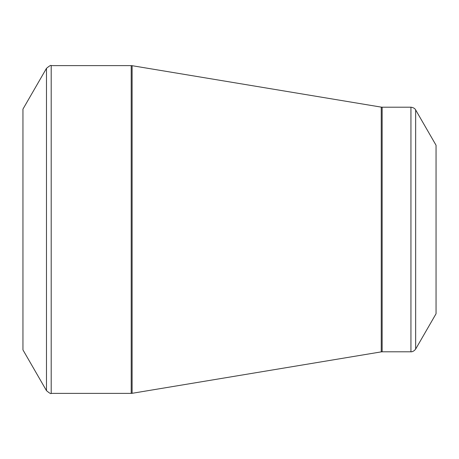 <?xml version="1.0" encoding="UTF-8"?>
<svg xmlns="http://www.w3.org/2000/svg" width="459" height="459" viewBox="0 0 459 459"><rect width="100%" height="100%" fill="white"/><g stroke="black" fill="none" stroke-linecap="round" stroke-linejoin="round"><path stroke-width="0.69" d="M22.95 229.5L22.95 109.104L46.485 68.339L46.485 390.661L22.95 349.896L22.95 229.5M436.05 229.5L436.05 145.251L415.653 109.919L415.653 349.081L436.05 313.749L436.05 229.5M51.196 393.38L131.211 393.38L131.211 65.62L51.196 65.62L51.196 393.38C51.075 394.103 49.503 393.197 46.485 390.661M381.251 229.5L381.251 107.125L132.106 65.694L132.106 393.306L381.251 351.875L381.251 229.5M382.146 351.801L410.943 351.801L410.943 107.199L382.146 107.199L382.146 351.801L381.251 351.875M415.653 109.919C415.831 110.298 415.034 107.71 410.943 107.199M410.943 351.801C410.432 351.755 413.094 352.426 415.653 349.081M382.146 107.199L381.251 107.125M132.106 65.694L131.211 65.62M131.211 393.38L132.106 393.306M51.196 65.62C51.075 64.897 49.503 65.803 46.485 68.339"/></g></svg>
